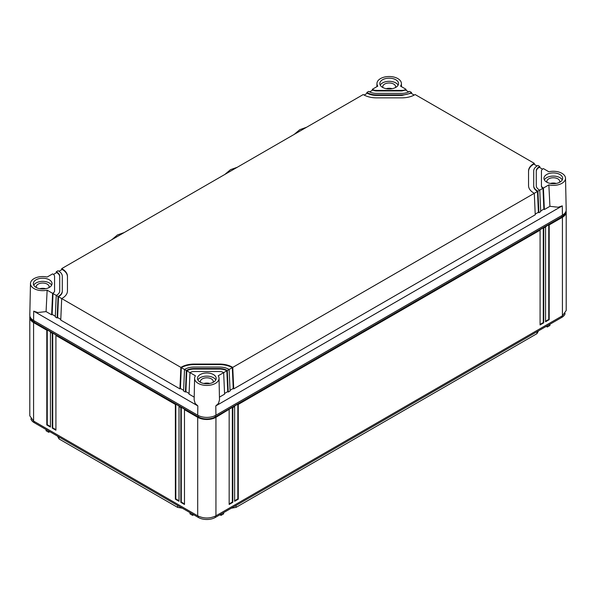 <?xml version="1.0" encoding="UTF-8"?>
<svg xmlns="http://www.w3.org/2000/svg" width="596" height="596" viewBox="0 0 596 596"><rect width="100%" height="100%" fill="white"/><g stroke="black" fill="none" stroke-linecap="round" stroke-linejoin="round"><path stroke-width="0.89" d="M197.701 417.319L197.701 515.831C203.78 518.721 209.859 518.721 215.938 515.831L215.938 417.319A12.896 7.443 0 0 1 197.701 417.319L184.477 409.683L184.477 504.447L180.834 502.339L180.834 407.582L179.009 406.524L179.009 501.288L175.366 499.18L175.82 498.919L175.82 404.155L175.366 404.423L55.92 335.459L55.92 430.215L52.269 428.114L52.269 333.358L50.444 332.3L50.444 427.056L46.801 424.955L46.801 330.199L33.577 322.563L33.577 421.074L29.8 415.814L29.8 317.296A12.896 7.443 0 0 0 33.577 322.563M175.366 499.18L175.366 404.423M197.701 515.831L33.577 421.074M29.927 316.245A12.896 7.443 0 0 0 29.8 317.296M46.801 330.199L47.255 329.931L50.898 332.039L50.444 332.3M52.269 333.358L52.724 333.089L56.374 335.198L55.92 335.459M179.009 406.524L179.463 406.263L175.82 404.155M184.477 409.683L184.939 409.422L181.288 407.314L180.834 407.582M215.938 417.319L232.351 407.314L232.805 407.582L234.63 406.524L234.176 406.263L237.819 404.155L238.273 404.423L540.08 230.175L539.626 229.914L543.276 227.806L543.276 322.563L540.08 324.403M540.08 230.175L540.08 324.932L543.731 322.831L543.731 228.067L543.276 227.806M543.731 228.067L548.745 224.647L548.745 319.404L545.556 321.251M545.556 227.016L545.556 321.773L549.199 319.672L549.199 224.908L548.745 224.647M549.199 224.908L562.423 217.279A12.896 7.443 0 0 0 566.2 212.012A12.896 7.443 0 0 0 566.073 210.962M198.386 415.583L198.386 416.924A11.927 6.884 0 0 0 215.253 416.924L561.737 216.884A11.927 6.884 0 0 0 565.142 212.861M198.386 416.924L34.263 322.168A11.927 6.884 0 0 1 30.858 318.145M179.009 500.759L175.82 498.919M55.92 429.694L52.724 427.846L52.724 333.089M52.269 428.114L52.724 427.846M46.801 424.955L47.255 424.687L47.255 329.931M50.444 426.535L47.255 424.687M184.477 503.918L181.288 502.078L181.288 407.314M180.834 502.339L181.288 502.078M234.63 406.524L234.63 501.288L238.273 499.18L238.273 404.423M229.162 409.683L229.162 504.447L232.805 502.339L232.805 407.582M215.938 515.831L562.423 315.791L566.2 310.523L566.2 212.012M229.162 503.918L232.351 502.078L232.351 407.314M232.351 502.078L232.805 502.339M234.63 500.759L237.819 498.919L237.819 404.155M237.819 498.919L238.273 499.18M543.731 322.831L543.276 322.563M549.199 319.672L548.745 319.404M198.386 516.203L198.386 517.47L34.263 422.713A11.927 6.884 180 0 1 30.88 418.794M198.386 517.47A11.927 6.884 0 0 0 215.253 517.47L561.737 317.43A11.927 6.884 180 0 0 565.12 313.511M182.331 508.202L177.578 507.375L59.041 438.939L57.507 436.138M231.308 508.202L236.061 507.375L536.959 333.656L536.959 331.741M538.493 330.855L536.959 333.656M547.284 325.774L547.284 327.01L549.914 325.49L549.952 324.239M546.219 326.392L547.284 327.01M192.627 514.147L192.627 515.384L193.7 514.765M189.968 512.612L190.005 513.864L192.627 515.384M46.048 429.522L46.086 430.774L48.716 432.294L48.716 431.057M49.781 431.675L48.716 432.294M219.939 514.765L221.012 515.384L221.012 514.147M221.012 515.384L223.634 513.864L223.671 512.612M398.121 85.146A9.35 5.394 0 0 0 395.789 82.904A9.35 5.394 0 0 0 380.241 85.146M395.461 87.567A6.444 3.718 0 0 0 395.625 86.725A6.444 3.718 0 0 0 393.74 84.096A6.444 3.718 0 0 0 386.715 83.284A6.444 3.718 0 0 0 382.736 86.725A6.444 3.718 0 0 0 382.9 87.567M386.215 88.685A6.444 3.718 180 0 1 392.146 88.685M562.244 179.903A9.35 5.394 0 0 0 559.912 177.66A9.35 5.394 0 0 0 544.364 179.903M559.584 182.324A6.444 3.718 0 0 0 559.748 181.482A6.444 3.718 0 0 0 557.863 178.852A6.444 3.718 0 0 0 550.838 178.04A6.444 3.718 0 0 0 546.86 181.482A6.444 3.718 0 0 0 547.031 182.324M556.269 183.441A6.444 3.718 0 0 0 550.339 183.441M215.759 379.943A9.35 5.394 0 0 0 213.428 377.708A9.35 5.394 0 0 0 197.879 379.943M213.1 382.364A6.444 3.718 0 0 0 213.264 381.522A6.444 3.718 0 0 0 211.379 378.892A6.444 3.718 0 0 0 204.353 378.087A6.444 3.718 0 0 0 200.375 381.522A6.444 3.718 0 0 0 200.539 382.364M203.854 383.481A6.444 3.718 180 0 1 209.785 383.481M51.636 285.186A9.35 5.394 0 0 0 49.304 282.951A9.35 5.394 0 0 0 33.756 285.186M48.969 287.607A6.444 3.718 0 0 0 49.14 286.765A6.444 3.718 0 0 0 47.248 284.136A6.444 3.718 0 0 0 40.23 283.331A6.444 3.718 0 0 0 36.252 286.765A6.444 3.718 0 0 0 36.416 287.607M45.661 288.725A6.444 3.718 0 0 0 39.731 288.725M46.071 311.604L37.779 312.52L33.719 311.157L197.842 405.913L197.701 415.211L33.577 320.454A12.896 7.443 180 0 1 29.8 315.098L30.478 283.517A12.218 7.055 180 0 1 47.144 277.036L52.59 273.892L53.044 274.153A5.155 2.98 0 0 1 54.556 276.261L54.556 290.952A5.155 2.98 0 0 1 53.044 293.061L52.59 293.321L51.643 314.822L46.071 311.604L47.144 290.178A12.218 7.055 180 0 1 30.478 283.517M549.929 206.32L558.221 207.237L562.281 205.866L562.423 215.171A12.896 7.443 0 0 0 566.2 209.814L565.522 178.234A12.218 7.055 180 0 1 548.856 184.894L549.929 206.32L544.357 209.539L543.41 188.038L542.956 187.77A5.155 2.98 0 0 1 541.444 185.669L541.444 170.977A5.155 2.98 0 0 1 542.956 168.869L543.41 168.608L548.856 171.752A12.218 7.055 180 0 1 565.522 178.234M562.423 215.171L215.938 415.211A12.896 7.443 0 0 1 197.701 415.211M406.055 90.361L406.01 89.281L400.564 86.137A12.218 7.055 0 0 0 401.399 83.477A12.218 7.055 0 0 0 389.181 76.511A12.218 7.055 0 0 0 376.963 83.477A12.218 7.055 0 0 0 377.797 86.137L372.351 89.281L372.306 90.361M61.656 269.712L61.708 268.625L363.24 94.541L363.694 94.809A18.051 10.423 0 0 0 376.456 97.856L401.905 97.856A18.051 10.423 0 0 0 414.667 94.809L415.121 94.541L534.292 163.341L534.344 164.421M232.306 367.121L232.306 367.65L229.117 369.49L228.663 369.229A12.896 7.443 0 0 0 219.544 367.047L194.095 367.047A12.896 7.443 180 0 0 184.976 369.229L184.522 369.49L181.333 367.65A18.051 10.423 180 0 1 194.095 364.596L219.544 364.596A18.051 10.423 180 0 1 232.306 367.65L233.23 388.458L233.714 388.883L535.238 214.798L534.292 193.298L232.76 367.382L232.306 367.121A18.051 10.423 0 0 0 219.544 364.067L194.095 364.067A18.051 10.423 0 0 0 181.333 367.121L180.879 367.382L61.708 298.589L62.163 298.32A18.051 10.423 0 0 0 67.452 290.952L67.452 276.261A18.051 10.423 0 0 0 62.163 268.893L61.708 268.625M67.452 290.952L67.452 276.79A18.051 10.423 0 0 0 62.163 269.414L58.959 271.269M56.24 271.783L58.065 270.733L58.52 270.994A12.896 7.443 0 0 1 62.297 276.261L62.297 291.481C62.245 293.523 60.986 295.273 58.52 296.741L57.596 317.549L57.112 317.981L55.286 316.93L56.24 295.43L56.694 295.162A10.318 5.953 0 0 0 59.719 290.952L59.719 276.261A10.318 5.953 0 0 0 56.694 272.052L56.24 271.783L56.188 272.871M59.719 276.79A10.318 5.953 0 0 0 56.694 272.573L53.476 274.436M372.351 89.281L372.813 89.542A5.155 2.98 0 0 0 376.456 90.413L401.905 90.413A5.155 2.98 0 0 0 405.548 89.542L405.548 90.071L408.729 91.903M376.456 90.413L376.456 90.942A5.155 2.98 180 0 1 372.813 90.071L369.632 91.903M366.883 92.44L367.337 92.7A12.896 7.443 0 0 0 376.456 94.883L401.905 94.883A12.896 7.443 0 0 0 411.024 92.7L411.478 92.44L409.653 91.382L409.199 91.65A10.318 5.953 0 0 1 401.905 93.393L376.456 93.393A10.318 5.953 180 0 1 369.162 91.65L368.708 91.382L366.883 92.44L366.831 93.52M376.456 94.883L376.456 95.405A12.896 7.443 180 0 1 367.337 93.229L364.156 95.062M55.316 316.23L52.128 314.39L51.643 314.822M60.792 319.389L57.596 317.549M54.556 276.79L54.556 291.481L53.044 293.582L58.065 296.48L58.52 296.219L58.52 296.741L61.708 298.589L60.762 320.089L179.925 388.883L180.409 388.458L183.605 390.298M185.393 392.041L186.347 370.541L184.522 369.49L183.568 390.991L185.393 392.041L185.885 391.617L189.074 393.457M227.292 370.541L228.246 392.041L230.071 390.991L229.117 369.49L227.292 370.541L226.838 370.28L226.838 370.809L223.649 372.649L223.187 372.388A5.155 2.98 0 0 0 219.544 371.517L194.095 371.517A5.155 2.98 0 0 0 190.452 372.388L189.99 372.649L189.044 394.15L194.199 397.13M197.842 405.913L195.123 403.373L194.14 399.797L194.601 378.274A12.218 7.055 0 0 0 206.819 385.418A12.218 7.055 0 0 0 219.037 378.274A12.218 7.055 0 0 0 218.203 375.793L223.649 372.649L224.595 394.15L219.44 397.13M47.144 290.178L52.59 293.321M36.088 287.421A9.35 5.394 0 0 0 46.272 288.591A9.35 5.394 0 0 0 52.046 283.607A9.35 5.394 0 0 0 49.304 279.792A9.35 5.394 0 0 0 39.12 278.623A9.35 5.394 0 0 0 33.346 283.607A9.35 5.394 0 0 0 36.088 287.421M562.281 205.866L215.797 405.913L218.516 403.373L219.499 399.797L219.037 378.274M186.347 370.541L186.801 370.28L186.801 370.809L195.436 375.793A12.218 7.055 0 0 0 194.601 378.274M406.01 89.281L405.548 89.542M395.789 79.745A9.35 5.394 0 0 0 385.605 78.575A9.35 5.394 0 0 0 379.831 83.567A9.35 5.394 0 0 0 382.572 87.381A9.35 5.394 0 0 0 392.757 88.551A9.35 5.394 0 0 0 398.53 83.567A9.35 5.394 0 0 0 395.789 79.745M541.444 185.669L541.444 186.19A5.155 2.98 0 0 0 542.956 188.299L539.76 190.139L540.714 211.64L538.888 212.697L538.404 212.265L537.48 191.458C535.014 189.99 533.755 188.239 533.703 186.19L533.703 185.669A12.896 7.443 0 0 0 537.48 190.929L537.48 191.458L534.292 193.298L533.837 193.037A18.051 10.423 0 0 1 528.548 185.669L528.548 170.977A18.051 10.423 0 0 1 533.837 163.609L534.292 163.341M62.297 276.79L62.297 291.481M58.52 296.219A12.896 7.443 0 0 0 62.297 290.952M376.456 90.942L401.905 90.942L405.548 90.071M376.456 95.405L401.905 95.405L411.024 93.229L414.205 95.062M53.044 293.061L52.128 314.39M58.065 296.48L57.112 317.981M180.879 367.382L179.925 388.883M181.333 367.121L180.409 388.458M186.801 370.28A10.318 5.953 0 0 1 194.095 368.537L194.095 369.066A10.318 5.953 180 0 0 186.801 370.809L185.885 391.617M54.556 291.481L54.556 290.952M548.856 184.894L543.41 188.038M559.912 174.501A9.35 5.394 0 0 0 549.728 173.332A9.35 5.394 0 0 0 543.954 178.323A9.35 5.394 0 0 0 546.696 182.138A9.35 5.394 0 0 0 556.88 183.307A9.35 5.394 0 0 0 562.654 178.323A9.35 5.394 0 0 0 559.912 174.501M542.956 187.77L543.872 209.107L544.357 209.539M543.872 209.107L540.684 210.947M538.404 212.265L535.208 214.106M233.23 388.458L230.034 390.298M228.246 392.041L227.754 391.617L224.565 393.457M200.211 382.178A9.35 5.394 0 0 0 210.395 383.347A9.35 5.394 0 0 0 216.169 378.363A9.35 5.394 0 0 0 213.428 374.549A9.35 5.394 0 0 0 203.243 373.379A9.35 5.394 0 0 0 197.47 378.363A9.35 5.394 0 0 0 200.211 382.178M542.524 169.152L539.305 167.29A10.318 5.953 0 0 0 536.281 171.499M537.48 190.929L537.935 191.197L539.76 190.139L539.305 189.878A10.318 5.953 0 0 1 536.281 185.669L536.281 170.977A10.318 5.953 0 0 1 539.305 166.761L539.76 166.5L539.812 167.58M533.703 185.669L533.703 170.977A12.896 7.443 0 0 1 537.48 165.71L537.935 165.45L539.76 166.5M537.041 165.979L533.837 164.131A18.051 10.423 0 0 0 528.548 171.499M411.478 92.44L411.531 93.52M233.714 388.883L232.76 367.382M194.095 368.537L219.544 368.537L219.544 369.066A10.318 5.953 0 0 1 226.838 370.809L227.754 391.617M226.838 370.28A10.318 5.953 0 0 0 219.544 368.537M194.095 369.066L219.544 369.066M541.444 186.19L541.444 171.499M537.935 191.197L538.888 212.697M533.703 186.19L533.703 171.499M562.423 217.279L562.423 315.791M215.253 415.583L215.253 416.924M561.737 215.566L561.737 216.884M34.263 320.849L34.263 322.168M34.263 421.469L34.263 422.713M215.253 517.47L215.253 516.203M561.737 316.185L561.737 317.43M59.041 438.939L59.041 437.024M177.578 507.375L177.578 505.46M236.061 507.375L236.061 505.46M33.719 311.157L33.577 320.454M62.163 268.893L62.163 269.414M56.694 272.052L56.694 272.573M372.813 89.542L372.813 90.071M367.337 92.7L367.337 93.229M215.797 405.913L215.938 415.211M401.905 90.413L401.905 90.942M539.305 166.761L539.305 167.29M533.837 163.609L533.837 164.131M411.024 92.7L411.024 93.229M194.095 364.067L194.095 364.596M219.544 364.067L219.544 364.596M401.905 94.883L401.905 95.405M237.282 167.26L230.51 169.674L224.856 174.434M124.221 232.537L117.442 234.951L111.795 239.711M306.582 127.253L299.803 129.667L294.156 134.428M376.963 83.477L376.895 86.658M401.399 83.477L401.466 86.658"/></g></svg>
